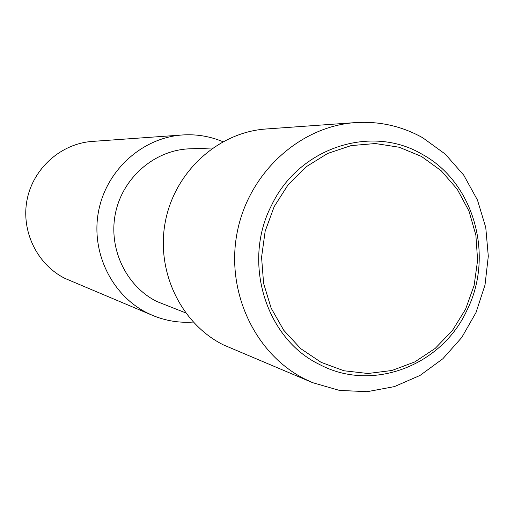 <?xml version="1.0" encoding="UTF-8"?>
<svg xmlns="http://www.w3.org/2000/svg" width="514" height="514" viewBox="0 0 514 514"><rect width="100%" height="100%" fill="white"/><g stroke="black" fill="none" stroke-linecap="round" stroke-linejoin="round"><path stroke-width="0.77" d="M193.193 322.06C179.2 323.043 165.688 320.832 152.645 315.429L65.015 278.427C37.092 264.511 20.791 230.998 27.107 199.612C33.288 168.2 61.14 143.547 92.224 141.427L182.361 134.976C196.451 134.038 209.963 136.281 222.896 141.703M152.645 315.429L147.12 312.878C111.384 295.049 90.464 251.532 98.675 210.656C106.7 169.742 142.603 137.668 182.361 134.976M185.554 312.833L156.699 301.442C125.673 285.874 107.869 247.735 115.644 212.385C123.244 177.002 155.189 149.902 189.775 148.809L212.706 147.993M312.666 382.679L223.384 344.881C180.613 323.512 155.504 270.705 165.476 220.962C175.223 171.168 218.489 132.194 266.046 128.995L355.495 122.595C379.48 121.086 401.877 126.136 422.707 137.746L445.252 154.097L463.769 175.21L477.467 200.062L485.756 227.484L488.3 256.223L485.01 284.987L476.041 312.473L461.778 337.454L442.837 358.766L420.054 375.419L394.431 386.599L367.131 391.7L339.439 390.402L312.666 382.679L304.937 379.101C254.873 354.056 225.395 291.316 237.256 232.032C248.847 172.698 299.855 126.315 355.495 122.595M319.541 364.484C265.77 338.803 241.978 262.05 271.52 205.407C298.801 147.518 371.41 124.08 422.045 154.232C473.914 182.104 494.526 255.509 467.033 310.115C441.654 365.807 372.226 392.6 319.541 364.484M274.174 206.622L265.153 231.242L261.568 257.283L263.605 283.375L271.141 308.137L283.747 330.271L300.729 348.653L321.16 362.364L343.956 370.767L367.947 373.498L391.919 370.491L414.695 361.972L435.185 348.415L452.423 330.508L465.607 309.152L474.133 285.373L477.609 260.302L475.868 235.136L468.98 211.055L457.235 189.229L441.173 170.725L421.531 156.481L399.224 147.242L375.342 143.535L351.075 145.616L327.649 153.455L306.293 166.703L288.142 184.732L274.174 206.622"/></g></svg>
